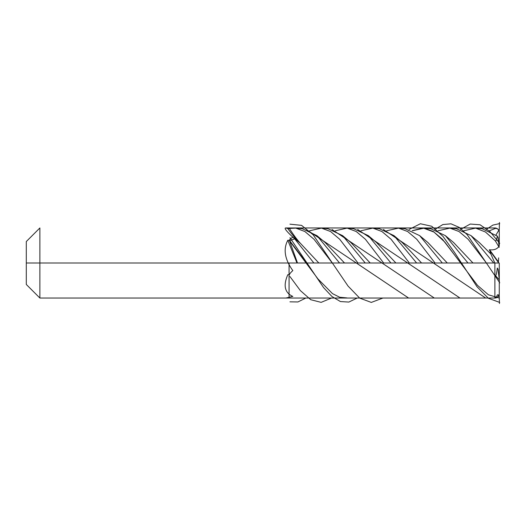 <?xml version="1.0" encoding="UTF-8"?>
<svg xmlns="http://www.w3.org/2000/svg" width="526" height="526" viewBox="0 0 526 526"><rect width="100%" height="100%" fill="white"/><g stroke="black" fill="none" stroke-linecap="round" stroke-linejoin="round"><path stroke-width="0.79" d="M289.287 274.75L287.821 274.69C283.29 284.98 284.592 292.048 291.713 295.895L292.824 296.408L285.868 298.038L39.877 298.038L289.063 298.038L289.063 263L26.3 263L26.3 284.461L26.3 241.539L39.877 227.962L39.877 298.038L26.3 284.461L39.877 298.038L289.063 298.038L289.063 263L499.273 263L499.273 293.653A4.379 4.379 0 0 1 494.894 298.038A4.379 4.379 0 0 0 499.273 293.653A4.379 4.379 0 0 1 494.894 298.038L289.063 298.038L494.894 298.038L494.894 263M289.385 274.868C289.274 274.25 290.424 272.81 292.824 270.561L291.713 269.01C284.592 258.325 283.29 248.739 287.821 240.244L289.385 240.389C289.261 239.856 290.405 238.778 292.824 237.154L294.705 238.843L313.864 263M499.273 245.484L499.273 232.347A4.379 4.379 0 0 0 494.894 227.962L285.868 227.962C283.981 227.896 285.927 230.618 291.713 236.115L292.824 237.154M409.353 263L391.094 239.284L381.968 231.545L372.842 228.106L360.981 230.769M372.842 228.106L379.384 228.731L393.967 235.628L416.618 263M489.43 230.769L495.347 228.435C497.063 228.396 498.201 229.027 498.779 230.322A4.379 4.379 0 0 1 499.207 231.585L499.444 222.491M498.378 262.862L498.043 260.837L498.227 263M499.444 303.509L499.207 294.415C499.108 295.566 498.72 295.691 498.037 294.79L497.3 294.915C496.669 296.98 496.018 297.867 495.347 297.565C497.063 297.604 498.201 296.973 498.779 295.678A4.379 4.379 0 0 0 499.207 294.415L499.273 293.653M499.207 278.708L498.037 269.207L497.3 268.036C496.662 273.665 496.011 276.137 495.347 275.46L498.779 279.339A4.379 2.189 180 0 0 499.207 278.708M498.043 260.837L498.497 260.837L498.372 262.915M498.655 257.852L498.378 262.967M494.828 263L490.863 253.992L489.542 249.751C493.684 250.284 496.768 249.252 498.779 246.661A4.379 2.189 180 0 1 499.207 247.292L498.037 237.417L496.886 235.766M498.779 246.661L495.347 240.895C496.011 241.27 496.662 239.685 497.3 236.121L497.346 236.161M435.041 263L416.783 239.284L407.657 231.539L398.524 228.106L405.073 228.731L419.656 235.628L442.307 263M447.284 263L427.927 242.539L419.656 235.628M398.524 228.106L386.669 230.769M421.589 263L402.239 242.539L393.967 235.628M498.24 262.172L498.365 263M495.965 235.004L498.779 230.322M357.976 263L339.717 239.277L330.584 231.539L321.458 228.106L328.014 228.738L342.59 235.628L365.241 263M495.347 240.895L485.472 232.025L475.596 228.106L482.145 228.731L497.3 236.121M370.212 263L350.855 242.539L342.59 235.628M475.596 228.106L463.741 230.769M321.458 228.106L309.604 230.769M490.863 253.992L479.304 242.539L471.04 235.628L493.69 263M344.523 263L325.167 242.539L316.902 235.628L339.553 263M332.287 263L314.029 239.284L304.902 231.539L295.77 228.106L302.318 228.731L316.902 235.628M486.425 263L468.166 239.284L459.04 231.545L449.908 228.106L456.456 228.731L471.04 235.628M449.908 228.106L438.053 230.769M295.77 228.106L287.821 228.554L285.868 227.962M472.973 263L453.616 242.539L445.344 235.628L467.995 263M318.835 263L300.412 243.328C297.045 239.678 293.383 234.741 289.418 228.514M460.737 263L442.478 239.284L433.345 231.545L424.219 228.106L430.768 228.731L445.344 235.628M291.713 236.115L300.412 243.328A157.399 53.073 80 0 1 287.821 228.554M424.219 228.106L412.364 230.769M306.599 263L289.635 240.678L294.705 238.843M297.486 263L289.385 240.389M383.664 263L365.406 239.277L356.273 231.539L347.147 228.106L353.696 228.738L368.279 235.635L390.93 263M395.9 263L376.544 242.539L368.279 235.635M347.147 228.106L335.292 230.769M39.877 263L39.877 298.038L494.894 298.038L497.76 296.966L499.2 294.428M39.877 227.962L26.3 241.539M26.3 284.461L39.877 298.038L26.3 284.461L39.877 298.038L494.894 298.038M499.273 298.038L499.273 296.782L499.273 298.038L488.391 294.777L477.509 285.368L444.871 242.131L433.989 232.071L423.108 228.001L412.226 230.704M499.273 229.218L499.273 227.962L499.273 229.218M499.273 271.857L499.273 280.516L499.273 271.857M346.969 297.913L339.73 297.256L332.491 293.633L318.013 278.99L289.063 240.264M499.7 302.417L488.371 298.281L477.036 286.755L454.372 252.224L443.043 236.457L431.708 226.252L420.379 223.754L409.044 229.474M357.239 298.038L348.823 302.069L340.414 301.549L331.998 296.546L323.589 287.63L289.938 237.713M434.739 229.474L442.859 224.563L450.979 223.82L459.099 227.331L467.219 234.714L499.7 282.705L499.273 283.297M485.682 298.038L383.355 229.474M331.544 298.038L321.143 302.365L310.741 299.715L300.339 290.569L289.938 276.538M460.428 229.474L470.244 224.05L480.06 224.78L489.884 231.552L499.7 243.295L498.924 244.38M459.994 298.038L357.667 229.474M305.856 298.038L297.9 301.963L289.938 301.825M499.7 223.583L492.908 225.089L486.116 229.474M434.305 298.038L331.978 229.474M408.617 298.038L306.29 229.474M382.928 298.038L371.303 302.417L359.679 298.11L348.054 286.072L313.187 234.833L301.562 225.358L289.938 224.175M499.444 283.251L499.273 279.97M489.542 249.751L498.161 261.593M489.265 249.929L498.253 262.27M296.993 263A157.399 4.287 68.1 0 1 287.821 240.244"/></g></svg>
